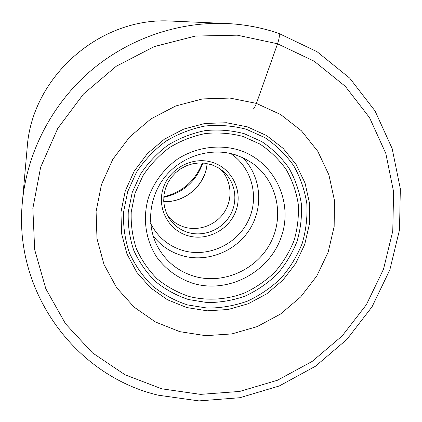 <?xml version="1.0" encoding="UTF-8"?>
<svg xmlns="http://www.w3.org/2000/svg" width="422" height="422" viewBox="0 0 422 422"><rect width="100%" height="100%" fill="white"/><g stroke="black" fill="none" stroke-linecap="round" stroke-linejoin="round"><path stroke-width="0.63" d="M163.81 196.752C182.457 192.126 195.307 180.869 202.344 162.987M163.768 197.322C183 192.949 196.051 181.518 202.913 163.019M167.613 215.621C172.055 221.228 177.715 225.068 184.588 227.147C199.374 231.525 216.507 224.82 224.762 211.517C233.081 198.25 231.356 180.162 220.548 169.238M188.286 232.527C180.173 230.053 173.79 225.285 169.127 218.232L166.294 212.799L164.475 206.922L163.715 200.772L164.052 194.547L165.477 188.434L167.951 182.631L171.39 177.309L175.7 172.635L180.743 168.763L186.355 165.809L192.369 163.863L198.588 162.987L204.834 163.203L211.844 164.807L218.127 167.682L222.937 171.084C235.407 181.587 238.493 200.735 230.259 215.136C222.12 229.589 203.947 237.159 188.286 232.527M187.859 235.703C168.346 230.185 156.615 207.925 163.24 188.122C169.57 168.23 192.743 156.087 212.255 162.322C231.868 168.262 242.908 190.697 236.188 210.072C229.758 229.536 207.276 241.505 187.859 235.703M194.568 276.389C177.899 271.383 165.435 261.202 157.179 245.847C145.859 223.866 149.435 194.985 166.294 175.294C183.137 155.591 211.443 147.283 235.323 154.784L243.937 158.208L251.887 162.866C276.811 180.041 284.803 215.231 270.76 242.392C256.94 269.663 223.533 284.697 194.568 276.389M238.488 149.905C274.247 160.94 293.717 201.837 281.321 236.816C269.436 271.958 228.93 293.728 193.666 283.573C178.622 278.71 166.352 269.953 156.863 257.32C145.5 240.012 142.351 217.847 148.565 197.248C154.278 181.755 163.868 169.08 177.335 159.226C195.65 147.431 218.274 144.039 238.488 149.905M253.232 108.29C254.113 108.301 255.178 106.671 256.412 103.406L277.549 43.782C279.512 37.758 279.865 34.272 278.615 33.317M171.775 21.1C100.578 16.294 31.756 76.598 27.166 147.805C31.782 76.556 100.536 16.316 171.775 21.1L226.45 23.505C177.504 21.475 127.011 39.183 88.9 72.384C50.978 105.806 26.786 153.534 22.371 202.323L27.166 147.805M278.525 33.306C261.809 27.604 244.449 24.334 226.45 23.505C244.502 24.334 261.925 27.62 278.731 33.359L317.064 51.711L349.68 78.102L375.058 110.975L392.143 148.518L400.341 188.792L399.502 229.842L389.865 269.79L372.014 306.868L346.837 339.483L315.477 366.238L279.301 385.956L239.87 397.719L198.91 400.9L158.245 395.198C75.965 375.891 13.34 292.325 22.371 202.323M277.549 43.782L314.174 61.211L345.301 86.325L369.519 117.638L385.808 153.434L393.61 191.868L392.766 231.082L383.492 269.268L366.354 304.721L342.189 335.901L312.116 361.454L277.449 380.259L239.701 391.431L200.529 394.375L161.705 388.804L125.065 374.805L92.418 352.824L65.5 323.732L45.845 288.812L34.688 249.724L32.847 208.463L40.639 167.239L57.793 128.357L83.472 94.032L116.256 66.249L154.294 46.573L195.402 36.06L237.254 35.174L277.549 43.782M256.412 103.406L229.916 98.073L202.534 98.912L175.737 105.959L150.97 118.877L129.601 136.992L112.795 159.326L101.433 184.641L96.095 211.559L96.986 238.63L103.976 264.425L116.599 287.64L134.112 307.142L155.554 322.033L179.809 331.666L205.656 335.669L231.863 333.929L257.193 326.602L280.482 314.063L300.67 296.919L316.817 275.962L328.168 252.145L334.155 226.556L334.435 200.387L328.912 174.877L317.766 151.276L301.435 130.804L280.656 114.541L256.412 103.406M207.133 163.567C205.614 185.015 185.216 202.892 163.752 201.574M150.701 223.544C157.664 237.074 168.404 246.068 182.932 250.515C207.745 257.763 236.389 244.818 247.957 221.334C259.72 197.955 252.287 167.829 230.623 153.513M153.17 235.998C160.761 245.636 170.441 252.192 182.22 255.679C207.239 262.911 236.056 251.454 249.929 228.993C263.908 206.601 261.023 176.053 242.645 157.596M135.029 193.218L131.216 211.955C130.757 224.704 132.508 237.022 136.464 248.917C141.618 260.274 148.57 270.312 157.332 279.032C166.933 286.781 177.593 292.615 189.32 296.539C207.339 300.944 226.308 299.773 243.937 293.243C255.336 287.973 265.586 280.989 274.685 272.296C282.925 262.785 289.371 252.219 294.039 240.603C297.552 228.618 298.955 216.439 298.248 204.074C296.302 191.857 292.298 180.373 286.243 169.628C279.095 159.558 270.354 151.044 260.01 144.097L243.003 136.443C230.76 133.241 218.227 132.271 205.403 133.531C192.712 136.084 180.764 140.748 169.565 147.515C159.073 155.37 150.216 164.738 142.995 175.626L135.029 193.218M132.197 192.501L140.447 174.254C147.937 162.966 157.121 153.249 168.003 145.105C179.619 138.089 192.01 133.257 205.171 130.609C218.464 129.311 231.456 130.324 244.143 133.653L261.772 141.592C272.48 148.802 281.537 157.633 288.933 168.072C295.2 179.213 299.34 191.108 301.345 203.763C302.073 216.576 300.612 229.188 296.967 241.6C292.129 253.627 285.451 264.562 276.922 274.416C267.495 283.415 256.882 290.647 245.077 296.112C232.828 300.411 220.258 302.569 207.371 302.585L188.513 299.546C176.364 295.49 165.313 289.455 155.359 281.432C146.281 272.406 139.065 262.009 133.716 250.241C129.601 237.913 127.782 225.148 128.251 211.928L132.197 192.501M127.708 191.609L123.54 212.203C123.055 226.208 124.996 239.733 129.364 252.778C135.045 265.238 142.699 276.236 152.321 285.778C162.871 294.255 174.571 300.628 187.431 304.906L207.381 308.097C221.012 308.071 234.305 305.781 247.26 301.224C259.741 295.442 270.966 287.793 280.936 278.272C289.956 267.859 297.025 256.291 302.147 243.578C306.013 230.454 307.569 217.114 306.815 203.557C304.71 190.164 300.348 177.567 293.728 165.772C285.91 154.705 276.336 145.353 265.005 137.704L246.342 129.269C232.907 125.735 219.139 124.648 205.05 126.014C191.097 128.815 177.968 133.932 165.651 141.365C154.114 150 144.382 160.302 136.448 172.271L127.708 191.609M125.244 191.002L134.233 171.089L147.484 153.529L164.295 139.271L183.77 129.079L204.86 123.477L226.435 122.739L247.361 126.848L266.562 135.536L283.067 148.296L296.096 164.432L305.043 183.085L309.532 203.309L309.405 224.098L304.716 244.465L295.732 263.439L282.893 280.134L266.825 293.781L248.273 303.734L228.107 309.516L207.265 310.819L186.746 307.548L167.545 299.799L150.617 287.894L136.849 272.369L126.975 253.954L121.568 233.556L120.961 212.197L125.244 191.002M163.747 201.521C185.152 202.797 205.53 184.936 207.075 163.557"/></g></svg>
